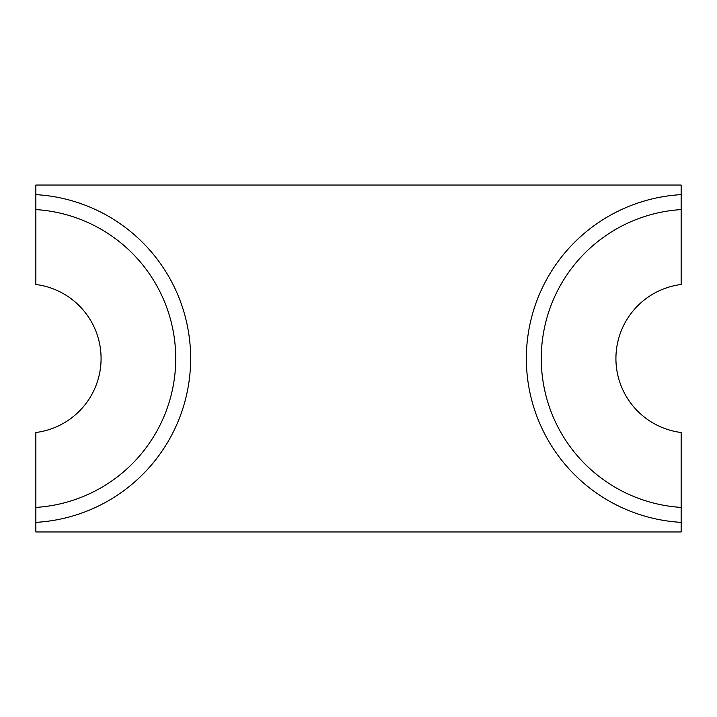 <?xml version="1.0" encoding="UTF-8"?>
<svg xmlns="http://www.w3.org/2000/svg" width="717" height="717" viewBox="0 0 717 717"><rect width="100%" height="100%" fill="white"/><g stroke="black" fill="none" stroke-linecap="round" stroke-linejoin="round"><path stroke-width="1.08" d="M35.85 531.951L681.15 531.951L681.15 522.361A164.121 164.121 0 0 1 526.35 358.5A164.121 164.121 0 0 1 681.15 194.639L681.15 185.049L35.85 185.049L35.85 194.639A164.121 164.121 0 0 1 190.65 358.5A164.121 164.121 0 0 1 35.85 522.361L35.85 531.951M35.85 194.639L35.85 209.588A149.199 149.199 0 0 1 175.728 358.5A149.199 149.199 0 0 1 35.85 507.412L35.85 522.361M681.15 522.361L681.15 507.412A149.199 149.199 0 0 1 541.272 358.5A149.199 149.199 0 0 1 681.15 209.588L681.15 194.639M35.85 209.588L35.85 284.488A74.604 74.604 0 0 1 35.85 432.512L35.85 507.412M681.15 209.588L681.15 284.488A74.604 74.604 0 0 0 681.15 432.512L681.15 507.412"/></g></svg>
